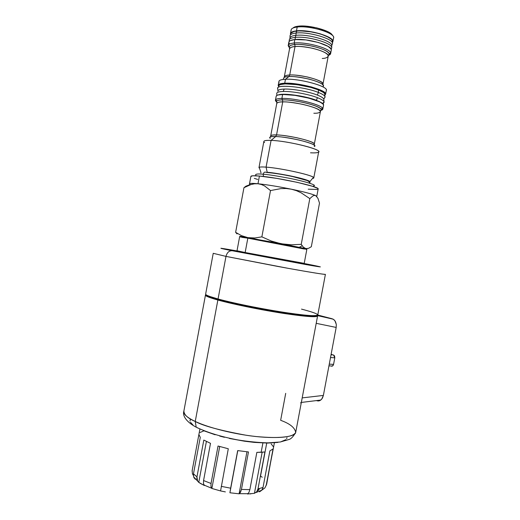 <?xml version="1.0" encoding="UTF-8"?>
<svg xmlns="http://www.w3.org/2000/svg" width="520" height="520" viewBox="0 0 520 520"><rect width="100%" height="100%" fill="white"/><g stroke="black" fill="none" stroke-linecap="round" stroke-linejoin="round"><path stroke-width="0.78" d="M205.978 294.69C203.886 295.438 207.85 297.219 217.861 300.027L218.368 299.553L246.987 306.209L281.444 312.475L304.603 315.569L313.216 316.115L317.031 315.659L313.216 316.115L304.603 315.569L275.899 311.578L241.442 305.052L218.368 299.553C240.87 305.929 293.943 315.4 310.323 316.017C314.736 316.251 317.031 316.056 317.207 315.439C315.764 316.901 303.517 315.861 280.469 312.319C258.615 308.841 232.583 303.472 218.368 299.553L217.861 300.027C233.025 304.226 261.593 310.043 284.258 313.508C308.022 316.972 319.014 317.61 317.252 315.425L317.551 316.154C315.374 317.48 302.731 316.355 279.624 312.78C257.731 309.27 231.998 303.933 217.861 300.027L195.24 421.46L196.209 427.187L195.24 421.46C208.878 427.888 234.37 434.239 256.438 436.566C279.78 438.646 292.858 437.294 295.685 432.497C295.094 437.567 272.129 439.368 245.928 435.207C220.031 430.437 203.138 425.854 195.24 421.46L217.861 300.027C209.008 297.557 204.886 295.867 205.484 294.97M285.708 393.341L280.651 420.31C289.978 423.676 294.99 427.739 295.685 432.497C293.228 436.67 290.992 439.004 288.971 439.491L280.274 442L268.021 442.865C258.525 442.618 248.404 441.63 237.666 439.901C221.097 436.755 207.279 432.523 196.216 427.2C185.244 421.395 182.689 415.149 183.755 411.593M317.284 317.57L317.122 318.637M316.55 321.555L316.206 323.329L316.55 321.555M302.192 397.891L316.206 323.329L302.192 397.891L323.382 395.421L336.18 327.431L316.206 323.329L336.18 327.431L336.31 324.538L335.582 321.88L334.159 319.865L332.215 318.786L317.798 315.042L332.215 318.786L317.414 315.569L333.242 319.195L334.945 320.769L336.31 324.538L336.18 327.431L323.382 395.421L302.192 397.891L301.886 399.581L302.192 397.891M301.652 400.946L301.886 399.581L301.652 400.946M218.368 299.553L209.846 296.92L206.161 295.067L209.846 296.92L218.368 299.553C210.1 297.258 205.978 295.646 206.011 294.717C205.959 295.256 207.441 296.062 210.444 297.135L218.368 299.553L218.056 298.981L218.368 299.553M183.905 410.937C182.93 413.849 186.713 417.359 195.24 421.46C187.72 418.256 183.944 414.746 183.905 410.937L205.433 295.256M286.995 437.671L286.656 438.724M285.844 439.686L280.592 441.916M277.94 442.416L267.553 443.072L254.293 442.39L244.465 441.2L229.339 438.445M224.425 437.3L219.674 436.072M215.131 434.772L203.261 430.573M192.894 424.885L190.469 422.272M189.975 421.07L190.405 418.938M197.691 427.954L196.209 427.187M316.797 400.738L318.909 400.926L320.801 400.049L322.471 398.047L323.382 395.421L321.744 399.12L319.93 400.589L317.856 400.972M318.188 400.426L319.846 400.166M300.885 403.137L300.586 402.734M301.464 401.941L301.301 402.616M331.091 354.471L332.15 354.543L331.091 354.471M331.032 354.79L333.522 354.959L331.032 354.79M334.802 357.825L333.522 354.959L334.607 356.012L334.802 357.825L330.512 357.546L334.802 357.825L333.567 364.377L329.271 364.137L333.567 364.377L334.802 357.825M331.409 366.171L332.488 366.054L333.567 364.377L333.028 365.586L331.753 366.236M260.871 172.939L260.936 172.386L260.871 172.939M267.195 172.283L266.084 167.128L267.195 172.283C270.861 172.49 277.829 173.544 288.106 175.435C299.877 177.833 307.177 179.836 310.005 181.447L309.966 182.26L310.005 181.447L313.437 177.346C311.019 174.739 280.183 168.044 266.084 167.128C281.385 168.116 314.776 175.656 313.807 177.814L312.5 178.464C313.839 178.295 314.151 177.918 313.437 177.346M322.842 108.953L323.57 105.073C324.714 101.361 296.153 93.867 282.627 94.452L281.892 98.41C295.399 97.903 323.967 105.346 322.842 108.953L320.697 110.435C322.68 109.967 323.284 109.2 322.504 108.147C320.314 104.273 294.203 97.962 281.892 98.41C278.596 98.475 276.549 98.878 275.736 99.619L276.653 101.017L276.796 102.583L276.653 101.017C277.869 100.243 279.825 99.866 282.516 99.885L282.724 101.888L276.556 134.927C272.649 134.823 270.699 135.18 270.692 136C271.239 135.096 273.195 134.738 276.556 134.927L275.672 136.552C271.096 136.253 269.269 136.87 270.192 138.398C268.651 137.046 270.471 136.428 275.672 136.552L271.076 140.387L266.084 167.128L271.076 140.387C288.522 140.816 325.214 150.287 318.13 152.353C316.94 152.861 314.399 153.01 310.518 152.809M282.724 101.888C279.338 101.823 277.342 102.382 276.744 103.578C276.796 102.525 278.785 101.966 282.724 101.888L282.516 99.885C294.236 99.489 319.033 105.469 321.152 109.128L320.424 111.547C321.425 108.284 295.159 101.484 282.724 101.888L276.556 134.927C288.873 135.129 315.198 141.512 314.34 144.008L320.424 111.547C319.748 109.427 313.918 107.049 302.926 104.403C293.026 102.486 286.293 101.647 282.724 101.888M289.666 48.451L289.231 46.605C290.225 45.357 292.091 44.668 294.827 44.525L295.022 46.559L289.712 75.01C286.182 75.205 284.375 75.861 284.297 76.973C284.875 75.693 286.676 75.043 289.712 75.01L288.834 76.596C285.07 76.602 283.257 77.48 283.413 79.228M295.022 46.559C291.974 46.69 290.134 47.502 289.517 49.004C289.627 47.71 291.467 46.898 295.022 46.559L294.827 44.525C305.851 43.277 328.673 49.511 329.238 53.827L328.25 55.991C329.329 51.955 306.228 45.318 295.022 46.559L289.712 75.01C300.82 74.224 323.973 80.541 323.005 83.999L328.25 55.991C327.769 53.456 322.692 50.921 313.001 48.38C304.245 46.664 298.252 46.059 295.022 46.559M332.456 35.484C331.422 30.816 309.159 24.687 298.337 26.182L297.193 27.04C310.063 25.246 336.329 33.397 333.528 38.142M316.784 196.463L315.757 195.644L316.778 196.411L318.182 188.91C319.391 186.635 278.096 177.515 259.422 176.046L257.985 183.749C267.118 184.717 278.219 186.531 291.291 189.183C304.031 191.854 312.189 194.012 315.757 195.644L317.941 198.322L319.501 203.112L311.317 246.733L308.503 248.352L305.825 248.606C307.58 248.995 307.268 249.002 304.902 248.619M309.907 182.819L309.381 182.292L309.907 182.819M313.807 177.814L318.714 151.658C319.826 148.727 286.5 140.764 271.076 140.387L275.672 136.552L276.556 134.927C280.085 134.894 286.8 135.824 296.692 137.722C307.704 140.238 313.586 142.331 314.34 144.008L314.288 145.23M314.288 146.49C319.93 144.625 289.985 136.819 275.672 136.552C279.78 136.506 287.632 137.677 299.208 140.055C311.181 143.117 316.206 145.262 314.288 146.49L314.308 146.309M275.736 99.619C275.093 100.263 275.431 101.069 276.757 102.024L275.418 100.308C275.47 99.145 277.628 98.514 281.892 98.41L282.516 99.885L281.892 98.41L282.627 94.452L277.654 95.082L276.445 95.745L276.153 96.59M284.726 83.213C298.292 82.407 326.833 90.058 325.637 94.049L324.844 95.166L325.631 94.178L325.293 93.145L324.044 91.981L318.981 89.408L311.161 86.873L297.057 84.026L284.726 83.213L285.467 79.255L284.726 83.213C280.449 83.408 278.272 84.142 278.194 85.423L278.714 86.548L278.207 85.592L278.512 84.682L279.728 83.96L284.726 83.213M326.3 90.526L326.365 90.162C327.581 86.073 299.046 78.37 285.467 79.255C299.618 78.325 329.167 86.599 326.3 90.526M288.834 76.596C292.416 76.2 299.124 77.025 308.971 79.073C319.423 81.972 324.175 84.435 323.206 86.456C326.865 83.18 301.262 75.738 288.834 76.596L285.467 79.255L288.834 76.596L289.712 75.01C292.909 74.659 298.883 75.335 307.645 77.038C317.343 79.475 322.465 81.796 323.005 83.999L322.953 84.884M294.209 42.998L294.827 44.525L294.209 42.998C306.501 41.561 331.89 48.893 330.675 53.391L328.387 55.425C330.174 54.808 330.909 53.95 330.596 52.845C330.038 48.263 305.87 41.645 294.209 42.998L294.853 39.553L294.209 42.998C290.829 43.323 288.86 44.064 288.308 45.214L289.549 47.97L288.19 45.721C288.314 44.291 290.322 43.381 294.209 42.998M330.675 53.391L331.305 50.005C332.54 45.428 307.158 38.057 294.853 39.553L290.29 40.605L289.153 41.47L288.821 42.517L289.308 43.693M296.478 30.869C308.808 29.224 334.172 36.706 332.904 41.47L332.514 42.452L332.891 41.607L332.631 40.41L329.687 37.726L320.158 33.781L307.58 31.18L296.478 30.869L297.193 27.04L296.478 30.869C292.572 31.323 290.55 32.305 290.407 33.82L290.55 34.599L290.745 32.916L291.896 32.006L296.478 30.869M332.904 41.47L333.613 37.706C334.893 32.858 309.536 25.324 297.193 27.04C293.286 27.508 291.258 28.515 291.109 30.062L290.485 33.404M242.183 236.886L241.625 236.769C238.05 236.002 239.48 236.178 245.915 237.289L247.93 237.647L241.54 235.671L235.625 232.336L243.945 187.714L245.882 186.212L243.945 187.714L250.919 184.561L254.449 183.794L257.985 183.749C250.425 183.047 247.917 183.365 250.458 184.704L250.458 184.704M240.435 236.509L281.079 243.756L291.168 244.79L301.236 244.348L291.168 244.79L281.079 243.756L271.264 241.02L261.865 236.853L254.8 237.984L247.93 237.647L305.825 248.606L303.401 247.208L301.236 244.348L309.81 198.608L301.125 192.797L296.374 190.645L291.291 189.183C278.219 186.531 267.118 184.717 257.985 183.749L261.391 184.489L264.608 185.952L270.511 190.567L280.891 188.611L286.13 188.519L291.291 189.183L296.374 190.645L301.125 192.797L309.81 198.608L312.975 195.891L314.431 195.403L315.757 195.644C312.189 194.012 304.031 191.854 291.291 189.183L286.13 188.519L280.891 188.611L270.511 190.567L264.608 185.952L261.391 184.489L257.985 183.749L259.422 176.046L252.655 175.786L250.868 176.462C250.776 175.689 253.624 175.546 259.422 176.046L276.822 178.393L297.108 182.319L312.702 186.342L317.649 188.344L318.142 189.118M237.036 233.948L235.625 232.336L237.036 233.948M332.332 35.217L329.563 32.643L327.125 31.33L316.784 27.866L304.941 26.091L298.337 26.182L294.014 27.294M331.233 50.407L331.026 48.977L328.068 46.377L318.526 42.517L305.942 39.93L294.853 39.553C290.959 39.956 288.951 40.885 288.821 42.341L288.19 45.721M289.569 48.321L289.231 46.605C289.764 45.52 291.623 44.831 294.827 44.525C298.012 44.031 303.894 44.577 312.475 46.163C322.153 48.516 327.743 51.07 329.238 53.827L330.596 52.845M279.149 82.297C278.245 80.548 280.351 79.534 285.467 79.255C281.183 79.469 279 80.236 278.915 81.543L278.258 85.072M323.512 105.404L323.219 104.228L319.82 101.913L309.043 98.195L294.938 95.362L282.627 94.452C278.363 94.575 276.198 95.238 276.139 96.427L275.418 100.308M276.77 103.376L276.653 101.017C277.427 100.321 279.383 99.944 282.516 99.885C285.909 99.665 292.214 100.386 301.444 102.05C312 104.345 318.572 106.704 321.152 109.128L322.504 108.147M264.563 142.513C262.613 140.913 264.784 140.205 271.076 140.387C266.24 140.218 263.829 140.615 263.835 141.577L258.967 167.694C258.914 166.966 261.287 166.777 266.084 167.128C262.249 166.842 259.948 166.914 259.188 167.33L259.526 168.298L258.967 167.694M254.3 178.334L257.686 179.446M308.197 189.189L317.428 189.449M249.47 183.95C249.359 183.255 252.2 183.19 257.985 183.749L254.449 183.794L250.919 184.561L243.945 187.714L235.625 232.336L241.54 235.671L247.93 237.647L254.8 237.984L261.865 236.853L270.511 190.567L261.865 236.853L271.264 241.02L276.114 242.587L306.657 248.879M245.882 186.212L249.555 184.769M319.501 203.112L317.941 198.322L315.757 195.644L314.431 195.403L312.975 195.891L309.81 198.608L301.236 244.348L303.401 247.208L305.825 248.606L308.503 248.352L311.317 246.733L319.501 203.112M291.148 30.518C290.869 28.73 292.883 27.573 297.193 27.04L298.337 26.182C295.666 26.494 293.911 27.092 293.072 27.989M322.25 58.474C325.507 58.409 327.509 57.584 328.25 55.991M313.833 113.243C317.48 113.386 319.677 112.82 320.424 111.547M301.516 309.12C319.111 313.749 322.231 315.913 310.875 315.608C294.365 314.964 240.76 305.396 218.056 298.981C232.193 302.868 257.933 308.191 279.825 311.714C302.926 315.302 315.569 316.453 317.74 315.153L317.792 314.86M225.986 256.392L277.524 266.389C303.667 271.226 325.676 274.839 325.403 274.358L325.403 274.358C323.459 274.437 310.98 272.415 287.957 268.294L225.986 256.392L218.056 298.981L225.986 256.392L213.233 253.311L225.986 256.392C227.039 252.486 229.125 250.601 232.239 250.75C229.125 250.601 227.039 252.486 225.986 256.392M305.689 263.789C316.745 265.947 331.305 269.016 305.819 264.543L232.239 250.75L305.819 264.543L320.365 266.89L301.555 262.977M238.894 251.264L220.909 248.248L232.239 250.75C220.357 248.417 211.705 246.415 238.894 251.264M213.233 253.311L205.667 293.976C205.075 294.853 209.203 296.524 218.056 298.981L210.067 296.55L210.444 297.135M254.442 493.324L247.5 494L248.924 492.473L249.867 489.638L256.854 452.374L264.921 451.971L257.992 488.891L256.731 491.731L254.442 493.324L247.5 494L248.924 492.473L249.867 489.638L241.442 489.431L249.867 489.638L256.854 452.374L261.157 452.29L262.906 442.975L261.157 452.29L264.921 451.971L257.992 488.891L263.022 487.461L257.992 488.891L256.731 491.731L254.442 493.324L262.145 452.231L254.442 493.324M256.867 491.556L259.422 488.599M266.728 443.066L260.533 476.119L262.236 477.237M262.308 489.729L264.908 487.903L266.272 485.03L273.046 448.929L269.88 450.899L263.022 487.461L261.768 490.276L259.493 491.855L259.591 491.341L259.493 491.855L261.827 490.204L263.022 487.461L269.88 450.899L273.046 448.929L266.656 484.224L264.908 487.903L261.885 490.126M248.463 451.951L241.442 489.431L240.5 492.284L239.096 493.812L229.905 492.772L237.679 450.593L248.463 451.951L241.442 489.431L239.831 493.246L239.096 493.812L229.905 492.772L230.646 488.189L221.267 486.35L230.646 488.189L237.679 450.593L248.463 451.951M228.293 448.767L220.565 490.932L211.868 488.462L210.951 486.479L211.042 483.464L218.036 446.024L228.293 448.767L220.565 490.932L211.868 488.462L210.951 486.479L211.042 483.464L203.561 480.551L211.042 483.464L218.036 446.024L228.293 448.767M210.503 443.346L203.561 480.551L203.476 483.554L204.406 485.531L198.764 482.391L197.619 481.098L196.95 476.918L203.821 440.07L210.503 443.346L203.561 480.551L203.476 483.554L204.406 485.531L200.135 483.301L197.782 481.351L196.839 478.517L196.95 476.918L193.472 473.824L196.95 476.918L203.821 440.07L210.503 443.346M192.309 469.8L198.887 434.499L200.272 437.353L193.472 473.824L193.648 476.912L195.273 479.251M259.396 488.755L258.453 490.425M225.362 491.901L224.231 491.666M208.162 486.811L211.594 488.156M250.023 493.916L250.952 493.838M192.179 470.509L192.406 473.688L193.375 475.507L192.406 473.688L192.179 470.509L198.887 434.499L200.272 437.353L193.472 473.824L193.648 476.912L194.305 478.218M224.25 491.673L220.565 490.932M200.07 432.497L203.899 430.84M206.394 441.487L198.764 482.391L206.394 441.487M219.7 446.531L211.868 488.462L219.7 446.531M237.79 450.613L229.905 492.772L237.79 450.613M246.955 451.815L239.096 493.812L246.955 451.815M271.122 443.853L273.397 446.758M304.896 248.606L248.313 237.718L247.832 238.16L245.154 252.512L304.219 263.361L245.154 252.512L245.447 253.097L300.839 263.367C304.473 263.959 304.564 263.887 301.125 263.153M304.219 263.361L306.839 249.379L247.832 238.16L304.33 249.028M303.654 263.757L269.074 257.634L237.517 251.355M238.68 251.511L239.096 251.576C236.789 251.219 236.841 251.303 239.265 251.83L245.447 253.097L245.154 252.512L247.832 238.16L239.616 236.815L237.016 250.764L245.154 252.512L238.881 251.232L239.265 251.83M241.033 251.888L241.742 252.005M301.178 263.166L303.024 263.575M306.456 248.807L271.986 242.047L241.442 236.711M241.975 237.354L247.832 238.16L248.313 237.718L242.19 236.873M324.031 101.731L323.824 99.671C324.025 98.403 321.874 96.87 317.375 95.076L318.409 92.463L318.351 89.876L323.258 92.359L324.467 93.483L324.786 94.562C324.974 93.255 322.829 91.689 318.351 89.876L318.409 92.463C323.043 94.328 325.253 95.921 325.052 97.253L324.435 98.046L325.052 96.817C324.733 95.556 322.517 94.107 318.409 92.463L317.375 95.076C321.353 96.655 323.505 98.046 323.824 99.249L325.052 96.817M322.536 103.545L324.096 101.92C323.752 100.698 321.536 99.281 317.434 97.669C308.627 94.172 291.876 91.143 283.186 91.468C279.188 91.598 277.03 92.209 276.712 93.294L276.712 93.73C276.49 92.378 278.649 91.624 283.186 91.468L284.226 89.076C279.825 89.245 277.726 89.992 277.933 91.319M277.661 88.198L277.661 88.627C275.522 84.058 304.408 86.658 318.409 92.463C305.078 86.944 277.42 84.142 277.661 88.198L277.933 90.896C278.239 89.823 280.339 89.219 284.226 89.076C292.65 88.738 308.847 91.663 317.375 95.076C308.847 91.663 292.65 88.738 284.226 89.076L283.186 91.468C291.876 91.143 308.627 94.172 317.434 97.669L316.401 100.282L321.776 102.999L319.248 101.504L312.877 99.067L299.78 95.895L286.741 94.328L278.629 94.828C283.913 92.905 305.702 96.018 316.401 100.282L317.434 97.669C322.082 99.509 324.305 101.069 324.096 102.356L323.492 103.103M279.168 85.287L280.351 84.591L285.194 83.876L297.135 84.669L310.778 87.419L318.351 89.876C304.798 84.214 276.855 81.737 278.882 86.216M263.484 176.469L263.166 174.233C258.739 173.778 256.217 173.921 255.6 174.655C256.217 173.921 258.739 173.778 263.166 174.233L263.484 176.469M314.223 185.861L314.431 185.523C314.788 184.496 303.7 181.136 290.271 178.451C276.868 175.91 267.833 174.499 263.166 174.233C267.833 174.499 276.868 175.91 290.271 178.451C303.7 181.136 314.788 184.496 314.431 185.523L314.223 185.861M266.37 172.497C264.908 171.6 263.835 172.178 263.166 174.233C263.835 172.178 264.908 171.6 266.37 172.497M290.017 36.153L290.011 36.036C290.069 34.489 292.091 33.488 296.069 33.039L296.751 30.992C292.838 31.447 290.849 32.441 290.784 33.976L290.407 34.983M332.501 43.407L332.527 41.489C334.035 36.822 308.964 29.367 296.751 30.992L296.069 33.039C308.497 31.415 334.048 38.987 332.501 43.686L332.111 44.577L332.507 43.518C333.482 38.785 308.302 31.447 296.069 33.039C292.247 33.469 290.231 34.411 290.017 35.867L289.998 38.071C290.206 36.654 292.188 35.744 295.939 35.334L296.069 33.039L295.939 35.334C292.026 35.763 290.043 36.731 289.985 38.239L289.601 39.267M289.218 40.404L289.218 40.3C289.269 38.779 291.284 37.804 295.262 37.382L295.939 35.334L295.262 37.382C291.447 37.785 289.439 38.701 289.224 40.124L289.211 41.398M295.139 39.527L295.262 37.382L295.139 39.527M331.318 48.822L331.708 47.782C332.651 43.141 307.469 35.861 295.262 37.382C307.678 35.835 333.249 43.355 331.702 47.957L331.318 48.822M331.702 47.684L331.728 45.76C333.242 41.191 308.146 33.781 295.939 35.334C307.944 33.806 332.67 40.983 331.734 45.591L332.507 43.518M332.521 41.535L332.261 40.365L331.195 39.078L326.814 36.374L320.002 33.852L311.831 31.928L299.956 30.823L294.151 31.428L291.115 33.001M317.551 316.154L295.685 432.497M301.353 402.441L320.801 400.049M332.488 366.054L328.945 365.859M276.744 103.578L270.517 136.877M289.517 49.004L284.193 77.448M288.308 45.214L289.231 46.605L289.549 48.776M325.637 94.049L326.365 90.162M302.192 245.804L299.267 247.26M259.188 167.33L260.936 172.386M249.503 183.768L250.868 176.462M310.875 315.608L310.323 316.017M325.403 274.358L317.74 315.153M274.417 442.819L266.091 485.758M261.827 490.204L255.899 492.563M199.894 429.13L198.894 434.506M247.969 493.701L239.33 493.682M211.66 488.241L204.016 485.056M197.619 481.098L193.609 476.775M192.094 471.14L192.303 469.833M301.399 262.951L300.839 263.367M325.052 97.253L325.019 96.889M324.987 96.609L324.786 94.562M324.096 101.92L323.037 104.013M276.712 93.294L276.919 95.394M324.096 102.356L324.058 101.985M256.132 175.806L255.6 174.655M314.431 185.523L312.8 186.375M309.426 182.949C309.686 182.156 308.874 181.337 306.976 180.486L292.5 176.54C282.25 174.369 273.526 173.011 266.338 172.464M331.708 47.782L331.156 49.244"/></g></svg>
